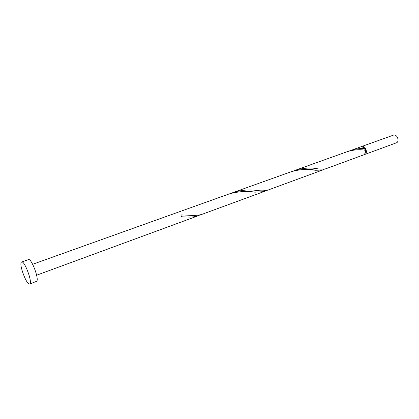 <?xml version="1.0" encoding="UTF-8"?>
<svg xmlns="http://www.w3.org/2000/svg" width="419" height="419" viewBox="0 0 419 419"><rect width="100%" height="100%" fill="white"/><g stroke="black" fill="none" stroke-linecap="round" stroke-linejoin="round"><path stroke-width="0.63" d="M361.833 146.451L393.514 135.112C396.83 133.687 399.909 141.109 396.667 142.722L365.08 154.344C368.233 152.746 365.064 145.053 361.833 146.451L361.262 146.77M364.933 153.422C366.353 150.547 365.598 148.457 362.66 147.163M21.652 262.006L28.461 259.602C31.32 257.874 39.412 279.248 36.673 281.306L29.639 284.014C26.874 285.601 18.918 264.745 21.327 262.257L21.652 262.006C24.402 260.309 32.53 281.809 29.896 283.836L29.639 284.014M32.656 264.284L229.266 193.903C238.746 191.368 247.336 190.792 255.051 192.174L263.593 191.672L266.463 190.477M264.536 191.363L201.591 214.481C197.93 215.418 193.552 215.659 188.456 215.204L180.814 214.9L181.621 216.775L186.287 217.005C190.383 217.272 193.987 216.979 197.092 216.131L200.434 214.779M364.457 150.149L364.08 149.703L364.179 148.656C363.084 147.127 361.896 146.54 360.612 146.891L348.907 151.133M364.179 148.656C359.759 148.326 355.218 148.934 350.551 150.489M295.484 170.203L347.22 151.683C353.589 149.735 359.481 149.237 364.902 150.201C365.457 152.343 365.111 153.873 363.865 154.789L325.93 168.742C323.688 169.271 320.865 169.281 317.461 168.773C310.919 167.448 303.597 167.925 295.484 170.203L293.635 170.926M323.185 169.789L267.558 190.216C264.688 190.923 261.168 191.027 256.994 190.53C249.75 189.351 241.915 189.969 233.488 192.394L291.75 171.539C300.852 169.171 308.834 168.752 315.69 170.276L322.41 170.035L324.887 168.972M233.488 192.394L231.403 193.211M364.106 154.621L364.755 154.496M198.234 215.754L36.621 275.204M186.287 217.005L182.595 216.827M255.051 192.174L251.814 191.928M315.69 170.276L312.836 169.978"/></g></svg>
